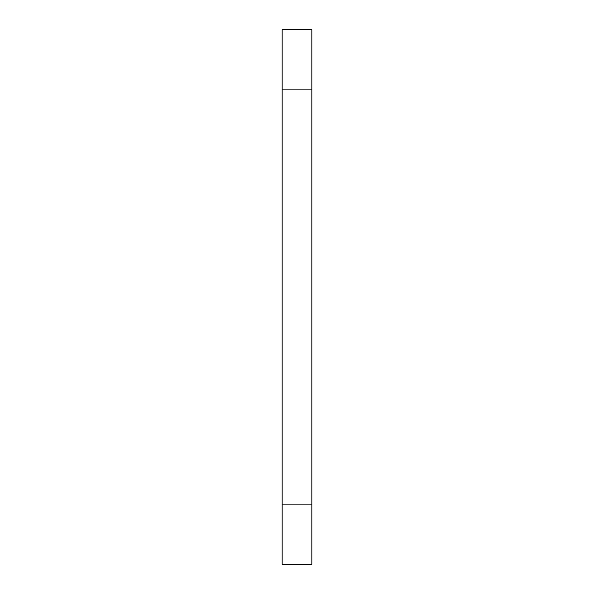 <?xml version="1.0" encoding="UTF-8"?>
<svg xmlns="http://www.w3.org/2000/svg" width="594" height="594" viewBox="0 0 594 594"><rect width="100%" height="100%" fill="white"/><g stroke="black" fill="none" stroke-linecap="round" stroke-linejoin="round"><path stroke-width="0.89" d="M282.15 89.1L282.15 29.7L311.85 29.7L311.85 89.1L282.15 89.1L282.15 504.9L311.85 504.9L311.85 89.1M311.85 504.9L311.85 564.3L282.15 564.3L282.15 504.9"/></g></svg>
